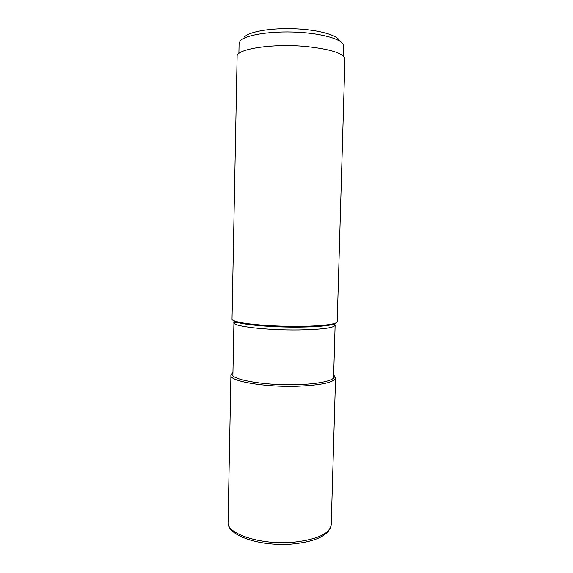<?xml version="1.0" encoding="UTF-8"?>
<svg xmlns="http://www.w3.org/2000/svg" width="573" height="573" viewBox="0 0 573 573"><rect width="100%" height="100%" fill="white"/><g stroke="black" fill="none" stroke-linecap="round" stroke-linejoin="round"><path stroke-width="0.86" d="M299.564 326.352C275.491 326.617 247.615 324.519 237.408 321.825C233.798 320.909 232.008 319.999 232.015 319.104L237.115 56.569C235.625 49.034 272.762 43.147 306.806 46.556C331.301 49.292 344.015 53.504 344.932 59.198L337.203 321.675C337.168 322.57 335.327 323.387 331.688 324.125C324.877 325.435 314.169 326.18 299.564 326.352M238.884 53.561L239.077 43.462L240.259 40.862C245.237 34.96 270.85 30.82 297.408 32.224C323.989 33.563 344.129 39.988 343.614 46.019L343.313 56.111M244.399 37.009C249.019 31.622 271.316 27.791 295.045 28.808C318.796 29.775 338.077 35.304 339.495 40.884M293.978 542.165L293.935 542.173C261.324 545.389 226.314 533.921 228.068 522.189C226.707 536.027 261.546 547.014 293.634 543.877C317.027 541.292 329.554 534.903 331.223 524.71C329.912 533.592 317.499 539.415 293.978 542.165M228.068 522.189L230.919 375.358C229.243 381.203 264.955 387.391 298.017 386.188C321.847 385.099 334.353 382.341 335.549 377.915L331.223 524.71M232.939 372.593C225.125 378.502 261.818 385.916 297.674 384.605C322.692 383.931 338.07 379.419 333.665 375.057M336.308 322.706C335.957 323.494 334.159 324.225 330.922 324.884C324.218 326.187 313.689 326.918 299.35 327.097L299.299 327.097C275.62 327.362 248.202 325.292 238.132 322.62C234.93 321.797 233.168 320.987 232.853 320.178M235.539 321.303L233.92 322.721C232.351 326.281 266.932 330.363 298.87 329.919L298.92 329.919C321.94 329.461 334.002 327.885 335.119 325.192L333.579 323.702M335.549 377.915L333.672 374.785M232.882 375.673L233.92 322.721C233.347 322.155 234.751 322.126 238.132 322.62L237.408 321.825M331.688 324.125L330.922 324.884C334.317 324.554 335.721 324.662 335.119 325.192L333.572 378.13"/></g></svg>

